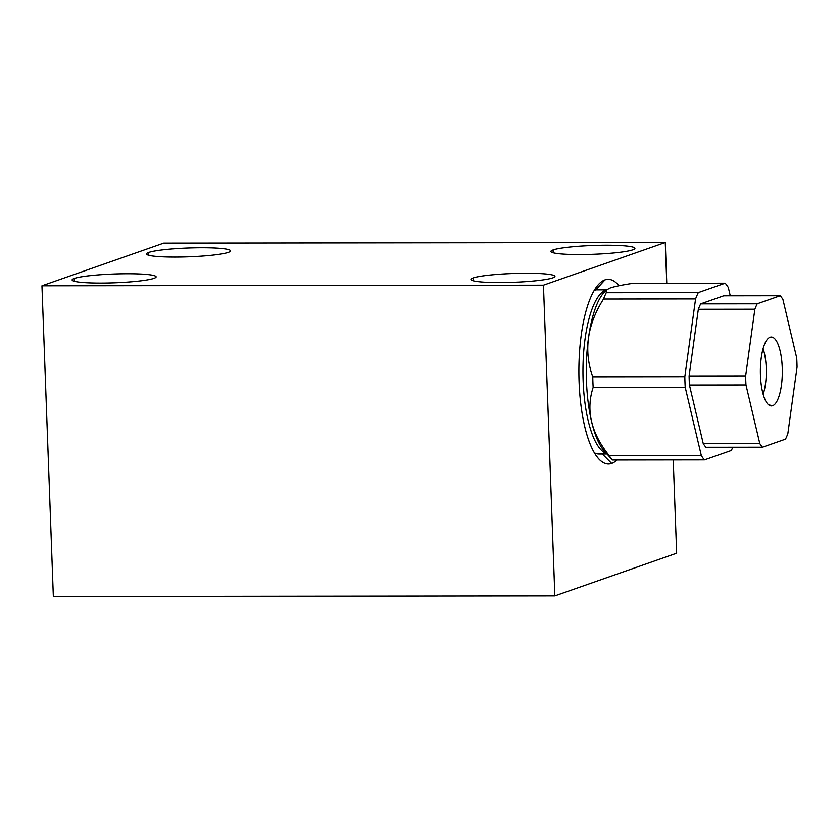 <?xml version="1.0" encoding="UTF-8"?>
<svg xmlns="http://www.w3.org/2000/svg" width="839" height="839" viewBox="0 0 839 839"><rect width="100%" height="100%" fill="white"/><g stroke="black" fill="none" stroke-linecap="round" stroke-linejoin="round"><path stroke-width="1.26" d="M41.95 285.795L53.339 596.508L554.841 595.889L543.452 285.176L41.95 285.795L53.339 596.508L554.841 595.889L676.654 553.205L554.841 595.889L543.452 285.176L665.264 242.492L163.762 243.111L41.95 285.795L543.452 285.176L665.264 242.492L666.764 283.257L665.264 242.492L163.762 243.111L41.95 285.795M473.102 277.961A42.034 4.405 177.9 0 1 526.252 273.252A42.034 4.405 177.9 0 1 552.786 277.866A42.034 4.405 177.9 0 1 499.635 282.575A42.034 4.405 177.9 0 1 473.102 277.961L473.196 280.782L473.102 277.961A42.034 4.405 -2.1 0 0 470.931 279.45A42.034 4.405 -2.1 0 0 506.284 282.502A42.034 4.405 -2.1 0 0 552.786 277.866A42.034 4.405 -2.1 0 0 554.957 276.367A42.034 4.405 -2.1 0 0 519.603 273.315A42.034 4.405 -2.1 0 0 473.102 277.961M553.069 249.938A42.034 4.405 177.9 0 1 606.219 245.229A42.034 4.405 177.9 0 1 632.763 249.844A42.034 4.405 177.9 0 1 579.613 254.553A42.034 4.405 177.9 0 1 553.069 249.938L553.174 252.759L553.069 249.938A42.034 4.405 -2.1 0 0 550.908 251.427A42.034 4.405 -2.1 0 0 586.251 254.479A42.034 4.405 -2.1 0 0 632.763 249.844A42.034 4.405 -2.1 0 0 634.924 248.354A42.034 4.405 -2.1 0 0 599.581 245.292A42.034 4.405 -2.1 0 0 553.069 249.938M74.272 278.454A42.034 4.405 177.9 0 1 127.423 273.734A42.034 4.405 177.9 0 1 153.967 278.349A42.034 4.405 177.9 0 1 100.806 283.068A42.034 4.405 177.9 0 1 74.272 278.454L74.377 281.275L74.272 278.454A42.034 4.405 -2.1 0 0 72.102 279.943A42.034 4.405 -2.1 0 0 107.455 282.995A42.034 4.405 -2.1 0 0 153.967 278.349A42.034 4.405 -2.1 0 0 156.127 276.86A42.034 4.405 -2.1 0 0 120.774 273.808A42.034 4.405 -2.1 0 0 74.272 278.454M148.671 252.445A42.034 4.405 177.9 0 1 201.821 247.736A42.034 4.405 177.9 0 1 228.365 252.35A42.034 4.405 177.9 0 1 175.204 257.059A42.034 4.405 177.9 0 1 148.671 252.445L148.776 255.266L148.671 252.445A42.034 4.405 -2.1 0 0 146.51 253.934A42.034 4.405 -2.1 0 0 181.853 256.986A42.034 4.405 -2.1 0 0 228.365 252.35A42.034 4.405 -2.1 0 0 230.526 250.851A42.034 4.405 -2.1 0 0 195.172 247.799A42.034 4.405 -2.1 0 0 148.671 252.445M673.235 459.95L676.654 553.205L673.235 459.95M611.673 463.453A92.353 29.428 -90.1 0 1 579.078 381.923A92.353 29.428 -90.1 0 1 604.95 279.901A92.353 29.428 -90.1 0 1 618.983 285.732A92.353 29.428 89.9 0 0 604.95 279.901A92.353 29.428 89.9 0 0 598.312 284.715A92.353 29.428 89.9 0 0 578.879 371.719A92.353 29.428 89.9 0 0 598.522 458.66A92.353 29.428 89.9 0 0 611.673 463.453L602.329 454.025L611.673 463.453A92.353 29.428 89.9 0 0 616.99 460.013A92.353 29.428 -90.1 0 1 611.673 463.453M601.825 453.521A82.348 26.24 -90.1 0 1 594.306 452.756A82.348 26.24 -90.1 0 0 598.931 454.035L607.006 454.025M607.142 289.34L598.731 289.35A82.348 26.24 -90.1 0 0 595.826 289.854L606.188 289.843A82.348 26.24 89.9 0 1 606.587 289.707A82.348 26.24 89.9 0 0 606.188 289.843L595.826 289.854A82.348 26.24 -90.1 0 0 594.117 290.64A82.348 26.24 -90.1 0 1 595.826 289.854L604.95 279.901L595.826 289.854A82.348 26.24 -90.1 0 1 601.626 289.843M606.188 289.843A82.348 26.24 89.9 0 0 582.948 372.097A82.348 26.24 89.9 0 0 606.628 453.605A82.348 26.24 89.9 0 1 582.948 372.097A82.348 26.24 89.9 0 1 606.188 289.843A5.768 5.433 -109.3 0 0 606.429 289.833A5.768 5.433 70.7 0 1 606.188 289.843M612.239 459.866L604.143 450.826A84.036 26.775 -90.1 0 1 586.272 371.708A84.036 26.775 -90.1 0 1 603.954 292.538L606.01 290.221M606.136 290.095L606.251 292.717L698.3 292.601L725.179 283.183A94.272 30.047 89.9 0 1 728.294 287.452L730.266 295.8L728.294 287.452A94.272 30.047 89.9 0 0 725.179 283.183L633.13 283.299C621.961 284.966 614.295 286.539 610.11 288.018L606.136 290.095L606.251 292.717A94.272 30.047 89.9 0 0 603.524 299.03C587.111 324.966 583.524 350.901 592.764 376.816A94.272 30.047 89.9 0 0 593.152 387.387C585.706 410.187 591.076 432.976 609.271 455.755A94.272 30.047 89.9 0 0 612.386 460.024A94.272 30.047 -90.1 0 1 609.271 455.755L701.331 455.64A94.272 30.047 89.9 0 0 704.435 459.908L612.386 460.024L704.435 459.908L731.314 450.491L704.435 459.908A94.272 30.047 89.9 0 1 701.331 455.64L685.211 387.272L701.331 455.64L609.271 455.755C591.076 432.976 585.706 410.187 593.152 387.387A94.272 30.047 -90.1 0 1 592.764 376.816L684.823 376.701A94.272 30.047 89.9 0 0 685.211 387.272L593.152 387.387L685.211 387.272A94.272 30.047 89.9 0 1 684.823 376.701L695.583 298.915L684.823 376.701L592.764 376.816C583.524 350.901 587.111 324.966 603.524 299.03A94.272 30.047 -90.1 0 1 606.251 292.717L698.3 292.601L725.179 283.183L633.13 283.299C621.961 284.966 614.295 286.539 610.11 288.018M604.143 450.826A84.036 26.775 -90.1 0 1 586.272 371.708A84.036 26.775 -90.1 0 1 603.954 292.538M731.314 450.491A94.272 30.047 89.9 0 0 732.793 447.25A94.272 30.047 89.9 0 1 731.314 450.491M698.3 292.601A94.272 30.047 89.9 0 0 695.583 298.915L603.524 299.03L695.583 298.915A94.272 30.047 89.9 0 1 698.3 292.601M705.924 447.281A80.806 25.747 -90.1 0 1 703.25 443.632L689.438 385.028A80.806 25.747 -90.1 0 1 689.102 375.966L698.331 309.287A80.806 25.747 -90.1 0 1 700.659 303.886L723.7 295.81L700.659 303.886L757.198 303.812A80.806 25.747 89.9 0 0 754.859 309.224L698.331 309.287L689.102 375.966L745.64 375.893A80.806 25.747 89.9 0 0 745.965 384.954L689.438 385.028L703.25 443.632L759.788 443.558A80.806 25.747 89.9 0 0 762.452 447.218L705.924 447.281A80.806 25.747 -90.1 0 1 703.25 443.632L759.788 443.558L745.965 384.954L689.438 385.028A80.806 25.747 -90.1 0 1 689.102 375.966L745.64 375.893L754.859 309.224L698.331 309.287A80.806 25.747 -90.1 0 1 700.659 303.886L757.198 303.812L780.239 295.737L723.7 295.81L780.239 295.737L757.198 303.812A80.806 25.747 89.9 0 0 754.859 309.224L745.64 375.893A80.806 25.747 89.9 0 0 745.965 384.954L759.788 443.558A80.806 25.747 89.9 0 0 762.452 447.218L705.924 447.281M785.493 439.143L762.452 447.218L785.493 439.143A80.806 25.747 89.9 0 0 787.831 433.742L797.05 367.062A80.806 25.747 89.9 0 0 796.714 358.001L782.902 299.397A80.806 25.747 89.9 0 0 780.239 295.737A80.806 25.747 89.9 0 1 782.902 299.397L796.714 358.001A80.806 25.747 89.9 0 1 797.05 367.062L787.831 433.742A80.806 25.747 89.9 0 1 785.493 439.143M770.087 337.257A34.441 10.97 -90.1 0 1 782.242 367.66A34.441 10.97 -90.1 0 1 772.593 405.709A34.441 10.97 -90.1 0 1 760.438 375.295A34.441 10.97 -90.1 0 1 770.087 337.257A34.441 10.97 89.9 0 0 760.375 372.17A34.441 10.97 89.9 0 0 770.601 405.835A34.441 10.97 89.9 0 0 772.593 405.709A34.441 10.97 89.9 0 0 782.273 368.331A34.441 10.97 89.9 0 0 770.517 337.131A34.441 10.97 89.9 0 0 770.087 337.257M763.091 348.678A31.085 9.911 -90.1 0 1 763.144 394.299A31.085 9.911 89.9 0 0 763.091 348.678M768.65 404.838L772.593 405.709L768.65 404.838"/></g></svg>
